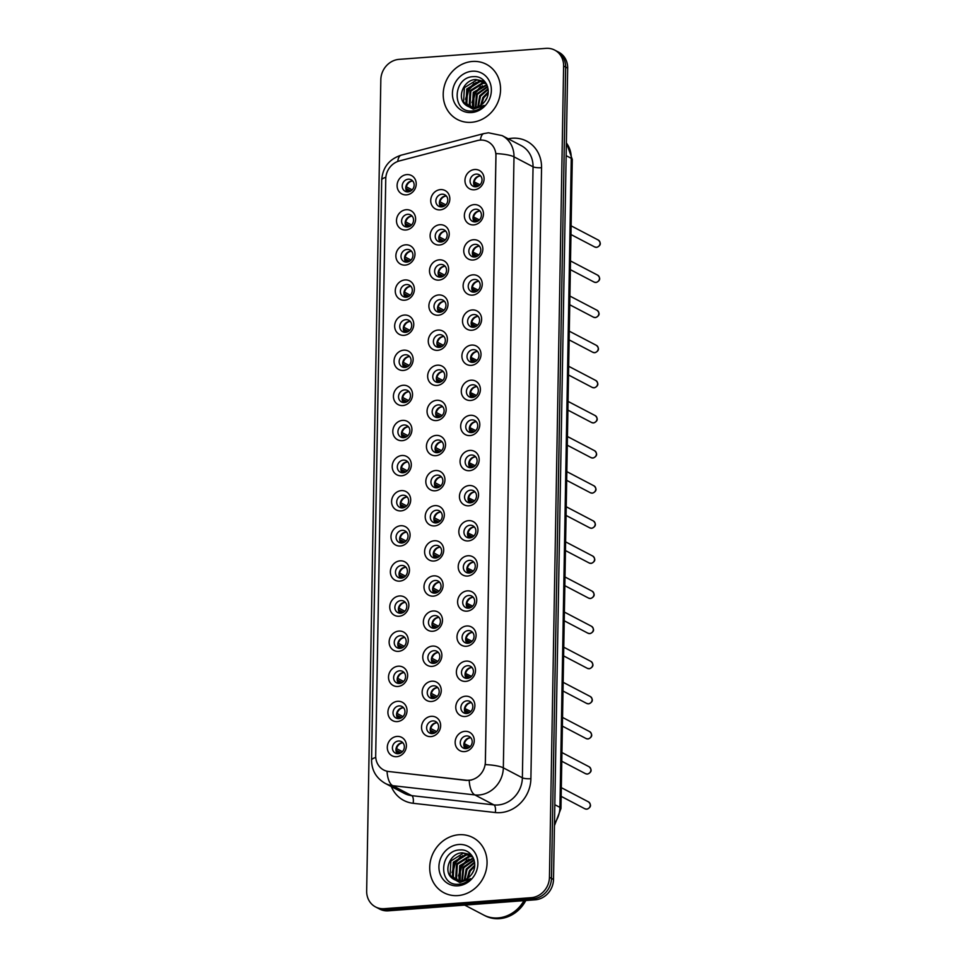 <?xml version="1.0" encoding="UTF-8"?>
<svg xmlns="http://www.w3.org/2000/svg" width="967" height="967" viewBox="0 0 967 967"><rect width="100%" height="100%" fill="white"/><g stroke="black" fill="none" stroke-linecap="round" stroke-linejoin="round"><path stroke-width="1.45" d="M405.874 229.989A10.383 9.319 117.6 0 1 396.494 220.561A10.383 9.319 117.6 0 1 406.225 209.706A10.383 9.319 117.6 0 1 415.605 219.134A10.383 9.319 117.6 0 1 405.874 229.989M407.687 214.311A6.491 5.826 -62.4 0 0 401.813 219.485A6.491 5.826 -62.4 0 0 404.557 226.399A6.491 5.826 -62.4 0 0 407.458 226.979A6.491 5.826 -62.4 0 0 413.32 221.806A6.491 5.826 -62.4 0 0 410.576 214.892A6.491 5.826 -62.4 0 0 407.687 214.311M405.258 265.103A10.383 9.319 117.6 0 1 395.878 255.675A10.383 9.319 117.6 0 1 405.608 244.82A10.383 9.319 117.6 0 1 414.988 254.248A10.383 9.319 117.6 0 1 405.258 265.103M407.071 249.426A6.491 5.826 -62.4 0 0 401.208 254.599A6.491 5.826 -62.4 0 0 403.952 261.513A6.491 5.826 -62.4 0 0 406.853 262.093A6.491 5.826 -62.4 0 0 412.716 256.92A6.491 5.826 -62.4 0 0 409.972 250.006A6.491 5.826 -62.4 0 0 407.071 249.426M404.641 300.217A10.383 9.319 117.6 0 1 395.261 290.789A10.383 9.319 117.6 0 1 405.004 279.934A10.383 9.319 117.6 0 1 414.384 289.363A10.383 9.319 117.6 0 1 404.641 300.217M406.454 284.54A6.491 5.826 -62.4 0 0 400.592 289.713A6.491 5.826 -62.4 0 0 403.336 296.627A6.491 5.826 -62.4 0 0 406.237 297.207A6.491 5.826 -62.4 0 0 412.099 292.034A6.491 5.826 -62.4 0 0 409.355 285.12A6.491 5.826 -62.4 0 0 406.454 284.54M404.037 335.331A10.383 9.319 117.6 0 1 394.657 325.903A10.383 9.319 117.6 0 1 404.387 315.049A10.383 9.319 117.6 0 1 413.767 324.477A10.383 9.319 117.6 0 1 404.037 335.331M405.838 319.654A6.491 5.826 -62.4 0 0 399.975 324.827A6.491 5.826 -62.4 0 0 402.719 331.741A6.491 5.826 -62.4 0 0 405.62 332.322A6.491 5.826 -62.4 0 0 411.483 327.148A6.491 5.826 -62.4 0 0 408.739 320.234A6.491 5.826 -62.4 0 0 405.838 319.654M403.42 370.446A10.383 9.319 117.6 0 1 394.04 361.017A10.383 9.319 117.6 0 1 403.771 350.163A10.383 9.319 117.6 0 1 413.151 359.591A10.383 9.319 117.6 0 1 403.42 370.446M405.233 354.768A6.491 5.826 -62.4 0 0 399.371 359.942A6.491 5.826 -62.4 0 0 402.103 366.856A6.491 5.826 -62.4 0 0 405.004 367.436A6.491 5.826 -62.4 0 0 410.866 362.262A6.491 5.826 -62.4 0 0 408.134 355.348A6.491 5.826 -62.4 0 0 405.233 354.768M402.804 405.56A10.383 9.319 117.6 0 1 393.424 396.132A10.383 9.319 117.6 0 1 403.154 385.277A10.383 9.319 117.6 0 1 412.546 394.705A10.383 9.319 117.6 0 1 402.804 405.56M404.617 389.882A6.491 5.826 -62.4 0 0 398.755 395.056A6.491 5.826 -62.4 0 0 401.498 401.97A6.491 5.826 -62.4 0 0 404.399 402.55A6.491 5.826 -62.4 0 0 410.262 397.377A6.491 5.826 -62.4 0 0 407.518 390.463A6.491 5.826 -62.4 0 0 404.617 389.882M402.187 440.674A10.383 9.319 117.6 0 1 392.807 431.246A10.383 9.319 117.6 0 1 402.55 420.391A10.383 9.319 117.6 0 1 411.93 429.819A10.383 9.319 117.6 0 1 402.187 440.674M404.001 424.997A6.491 5.826 -62.4 0 0 398.138 430.17A6.491 5.826 -62.4 0 0 400.882 437.084A6.491 5.826 -62.4 0 0 403.783 437.664A6.491 5.826 -62.4 0 0 409.645 432.491A6.491 5.826 -62.4 0 0 406.902 425.577A6.491 5.826 -62.4 0 0 404.001 424.997M401.583 475.788A10.383 9.319 117.6 0 1 392.203 466.36A10.383 9.319 117.6 0 1 401.934 455.505A10.383 9.319 117.6 0 1 411.313 464.934A10.383 9.319 117.6 0 1 401.583 475.788M403.396 460.111A6.491 5.826 -62.4 0 0 397.534 465.284A6.491 5.826 -62.4 0 0 400.265 472.198A6.491 5.826 -62.4 0 0 403.166 472.778A6.491 5.826 -62.4 0 0 409.029 467.605A6.491 5.826 -62.4 0 0 406.297 460.691A6.491 5.826 -62.4 0 0 403.396 460.111M400.967 510.902A10.383 9.319 117.6 0 1 391.587 501.474A10.383 9.319 117.6 0 1 401.317 490.62A10.383 9.319 117.6 0 1 410.697 500.048A10.383 9.319 117.6 0 1 400.967 510.902M402.78 495.225A6.491 5.826 -62.4 0 0 396.917 500.398A6.491 5.826 -62.4 0 0 399.661 507.312A6.491 5.826 -62.4 0 0 402.562 507.893A6.491 5.826 -62.4 0 0 408.425 502.719A6.491 5.826 -62.4 0 0 405.681 495.805A6.491 5.826 -62.4 0 0 402.78 495.225M400.35 546.017A10.383 9.319 117.6 0 1 390.97 536.588A10.383 9.319 117.6 0 1 400.713 525.734A10.383 9.319 117.6 0 1 410.093 535.162A10.383 9.319 117.6 0 1 400.35 546.017M402.163 530.339A6.491 5.826 -62.4 0 0 396.301 535.513A6.491 5.826 -62.4 0 0 399.045 542.427A6.491 5.826 -62.4 0 0 401.946 543.007A6.491 5.826 -62.4 0 0 407.808 537.833A6.491 5.826 -62.4 0 0 405.064 530.919A6.491 5.826 -62.4 0 0 402.163 530.339M399.746 581.131A10.383 9.319 117.6 0 1 390.366 571.702A10.383 9.319 117.6 0 1 400.096 560.848A10.383 9.319 117.6 0 1 409.476 570.276A10.383 9.319 117.6 0 1 399.746 581.131M401.547 565.453A6.491 5.826 -62.4 0 0 395.684 570.627A6.491 5.826 -62.4 0 0 398.428 577.541A6.491 5.826 -62.4 0 0 401.329 578.121A6.491 5.826 -62.4 0 0 407.192 572.947A6.491 5.826 -62.4 0 0 404.448 566.033A6.491 5.826 -62.4 0 0 401.547 565.453M399.129 616.245A10.383 9.319 117.6 0 1 389.749 606.817A10.383 9.319 117.6 0 1 399.48 595.962A10.383 9.319 117.6 0 1 408.86 605.39A10.383 9.319 117.6 0 1 399.129 616.245M400.942 600.567A6.491 5.826 -62.4 0 0 395.08 605.741A6.491 5.826 -62.4 0 0 397.824 612.655A6.491 5.826 -62.4 0 0 400.713 613.235A6.491 5.826 -62.4 0 0 406.587 608.062A6.491 5.826 -62.4 0 0 403.843 601.148A6.491 5.826 -62.4 0 0 400.942 600.567M398.513 651.359A10.383 9.319 117.6 0 1 389.133 641.931A10.383 9.319 117.6 0 1 398.875 631.076A10.383 9.319 117.6 0 1 408.255 640.505A10.383 9.319 117.6 0 1 398.513 651.359M400.326 635.682A6.491 5.826 -62.4 0 0 394.463 640.855A6.491 5.826 -62.4 0 0 397.207 647.769A6.491 5.826 -62.4 0 0 400.108 648.349A6.491 5.826 -62.4 0 0 405.971 643.176A6.491 5.826 -62.4 0 0 403.227 636.262A6.491 5.826 -62.4 0 0 400.326 635.682M397.908 686.473A10.383 9.319 117.6 0 1 388.516 677.045A10.383 9.319 117.6 0 1 398.259 666.19A10.383 9.319 117.6 0 1 407.639 675.619A10.383 9.319 117.6 0 1 397.908 686.473M399.709 670.784A6.491 5.826 -62.4 0 0 393.847 675.969A6.491 5.826 -62.4 0 0 396.591 682.883A6.491 5.826 -62.4 0 0 399.492 683.464A6.491 5.826 -62.4 0 0 405.354 678.29A6.491 5.826 -62.4 0 0 402.61 671.376A6.491 5.826 -62.4 0 0 399.709 670.784M397.292 721.587A10.383 9.319 117.6 0 1 387.912 712.159A10.383 9.319 117.6 0 1 397.642 701.305A10.383 9.319 117.6 0 1 407.022 710.733A10.383 9.319 117.6 0 1 397.292 721.587M399.105 705.898A6.491 5.826 -62.4 0 0 393.243 711.083A6.491 5.826 -62.4 0 0 395.974 717.997A6.491 5.826 -62.4 0 0 398.875 718.578A6.491 5.826 -62.4 0 0 404.738 713.404A6.491 5.826 -62.4 0 0 402.006 706.49A6.491 5.826 -62.4 0 0 399.105 705.898M396.675 756.702A10.383 9.319 117.6 0 1 387.296 747.273A10.383 9.319 117.6 0 1 397.026 736.419A10.383 9.319 117.6 0 1 406.406 745.847A10.383 9.319 117.6 0 1 396.675 756.702M398.489 741.012A6.491 5.826 -62.4 0 0 392.626 746.198A6.491 5.826 -62.4 0 0 395.37 753.112A6.491 5.826 -62.4 0 0 398.271 753.692A6.491 5.826 -62.4 0 0 404.133 748.518A6.491 5.826 -62.4 0 0 401.39 741.604A6.491 5.826 -62.4 0 0 398.489 741.012M406.478 194.875A10.383 9.319 117.6 0 1 397.099 185.446A10.383 9.319 117.6 0 1 406.841 174.592A10.383 9.319 117.6 0 1 416.221 184.02A10.383 9.319 117.6 0 1 406.478 194.875M408.292 179.197A6.491 5.826 -62.4 0 0 402.429 184.371A6.491 5.826 -62.4 0 0 405.173 191.285A6.491 5.826 -62.4 0 0 408.074 191.865A6.491 5.826 -62.4 0 0 413.936 186.691A6.491 5.826 -62.4 0 0 411.193 179.777A6.491 5.826 -62.4 0 0 408.292 179.197M439.489 245.002A10.383 9.319 117.6 0 1 430.11 235.573A10.383 9.319 117.6 0 1 439.852 224.719A10.383 9.319 117.6 0 1 449.232 234.147A10.383 9.319 117.6 0 1 439.489 245.002M441.303 229.324A6.491 5.826 -62.4 0 0 435.44 234.498A6.491 5.826 -62.4 0 0 438.184 241.412A6.491 5.826 -62.4 0 0 441.085 241.992A6.491 5.826 -62.4 0 0 446.947 236.818A6.491 5.826 -62.4 0 0 444.204 229.904A6.491 5.826 -62.4 0 0 441.303 229.324M438.885 280.116A10.383 9.319 117.6 0 1 429.505 270.687A10.383 9.319 117.6 0 1 439.236 259.833A10.383 9.319 117.6 0 1 448.615 269.261A10.383 9.319 117.6 0 1 438.885 280.116M440.686 264.438A6.491 5.826 -62.4 0 0 434.824 269.612A6.491 5.826 -62.4 0 0 437.567 276.526A6.491 5.826 -62.4 0 0 440.468 277.106A6.491 5.826 -62.4 0 0 446.331 271.932A6.491 5.826 -62.4 0 0 443.587 265.018A6.491 5.826 -62.4 0 0 440.686 264.438M438.269 315.23A10.383 9.319 117.6 0 1 428.889 305.802A10.383 9.319 117.6 0 1 438.619 294.947A10.383 9.319 117.6 0 1 447.999 304.375A10.383 9.319 117.6 0 1 438.269 315.23M440.082 299.552A6.491 5.826 -62.4 0 0 434.219 304.726A6.491 5.826 -62.4 0 0 436.963 311.64A6.491 5.826 -62.4 0 0 439.852 312.22A6.491 5.826 -62.4 0 0 445.727 307.047A6.491 5.826 -62.4 0 0 442.983 300.133A6.491 5.826 -62.4 0 0 440.082 299.552M437.652 350.344A10.383 9.319 117.6 0 1 428.272 340.916A10.383 9.319 117.6 0 1 438.003 330.061A10.383 9.319 117.6 0 1 447.395 339.49A10.383 9.319 117.6 0 1 437.652 350.344M439.465 334.667A6.491 5.826 -62.4 0 0 433.603 339.84A6.491 5.826 -62.4 0 0 436.347 346.754A6.491 5.826 -62.4 0 0 439.248 347.334A6.491 5.826 -62.4 0 0 445.11 342.161A6.491 5.826 -62.4 0 0 442.366 335.247A6.491 5.826 -62.4 0 0 439.465 334.667M437.036 385.458A10.383 9.319 117.6 0 1 427.656 376.03A10.383 9.319 117.6 0 1 437.398 365.175A10.383 9.319 117.6 0 1 446.778 374.604A10.383 9.319 117.6 0 1 437.036 385.458M438.849 369.781A6.491 5.826 -62.4 0 0 432.986 374.954A6.491 5.826 -62.4 0 0 435.73 381.868A6.491 5.826 -62.4 0 0 438.631 382.448A6.491 5.826 -62.4 0 0 444.494 377.275A6.491 5.826 -62.4 0 0 441.75 370.361A6.491 5.826 -62.4 0 0 438.849 369.781M436.431 420.572A10.383 9.319 117.6 0 1 427.051 411.144A10.383 9.319 117.6 0 1 436.782 400.29A10.383 9.319 117.6 0 1 446.162 409.718A10.383 9.319 117.6 0 1 436.431 420.572M438.244 404.895A6.491 5.826 -62.4 0 0 432.382 410.068A6.491 5.826 -62.4 0 0 435.114 416.982A6.491 5.826 -62.4 0 0 438.015 417.563A6.491 5.826 -62.4 0 0 443.877 412.389A6.491 5.826 -62.4 0 0 441.145 405.475A6.491 5.826 -62.4 0 0 438.244 404.895M435.815 455.687A10.383 9.319 117.6 0 1 426.435 446.258A10.383 9.319 117.6 0 1 436.165 435.404A10.383 9.319 117.6 0 1 445.545 444.832A10.383 9.319 117.6 0 1 435.815 455.687M437.628 440.009A6.491 5.826 -62.4 0 0 431.765 445.183A6.491 5.826 -62.4 0 0 434.509 452.097A6.491 5.826 -62.4 0 0 437.41 452.677A6.491 5.826 -62.4 0 0 443.273 447.503A6.491 5.826 -62.4 0 0 440.529 440.589A6.491 5.826 -62.4 0 0 437.628 440.009M435.198 490.801A10.383 9.319 117.6 0 1 425.818 481.373A10.383 9.319 117.6 0 1 435.561 470.518A10.383 9.319 117.6 0 1 444.941 479.946A10.383 9.319 117.6 0 1 435.198 490.801M437.011 475.123A6.491 5.826 -62.4 0 0 431.149 480.297A6.491 5.826 -62.4 0 0 433.893 487.211A6.491 5.826 -62.4 0 0 436.794 487.791A6.491 5.826 -62.4 0 0 442.656 482.618A6.491 5.826 -62.4 0 0 439.912 475.704A6.491 5.826 -62.4 0 0 437.011 475.123M434.594 525.915A10.383 9.319 117.6 0 1 425.214 516.487A10.383 9.319 117.6 0 1 434.945 505.632A10.383 9.319 117.6 0 1 444.324 515.06A10.383 9.319 117.6 0 1 434.594 525.915M436.395 510.238A6.491 5.826 -62.4 0 0 430.533 515.411A6.491 5.826 -62.4 0 0 433.276 522.325A6.491 5.826 -62.4 0 0 436.177 522.905A6.491 5.826 -62.4 0 0 442.04 517.732A6.491 5.826 -62.4 0 0 439.296 510.818A6.491 5.826 -62.4 0 0 436.395 510.238M433.978 561.029A10.383 9.319 117.6 0 1 424.598 551.601A10.383 9.319 117.6 0 1 434.328 540.746A10.383 9.319 117.6 0 1 443.708 550.175A10.383 9.319 117.6 0 1 433.978 561.029M435.791 545.352A6.491 5.826 -62.4 0 0 429.928 550.525A6.491 5.826 -62.4 0 0 432.672 557.439A6.491 5.826 -62.4 0 0 435.561 558.019A6.491 5.826 -62.4 0 0 441.435 552.846A6.491 5.826 -62.4 0 0 438.692 545.932A6.491 5.826 -62.4 0 0 435.791 545.352M433.361 596.143A10.383 9.319 117.6 0 1 423.981 586.715A10.383 9.319 117.6 0 1 433.724 575.861A10.383 9.319 117.6 0 1 443.104 585.289A10.383 9.319 117.6 0 1 433.361 596.143M435.174 580.466A6.491 5.826 -62.4 0 0 429.312 585.639A6.491 5.826 -62.4 0 0 432.056 592.553A6.491 5.826 -62.4 0 0 434.957 593.134A6.491 5.826 -62.4 0 0 440.819 587.96A6.491 5.826 -62.4 0 0 438.075 581.046A6.491 5.826 -62.4 0 0 435.174 580.466M432.757 631.258A10.383 9.319 117.6 0 1 423.365 621.829A10.383 9.319 117.6 0 1 433.107 610.975A10.383 9.319 117.6 0 1 442.487 620.403A10.383 9.319 117.6 0 1 432.757 631.258M434.558 615.58A6.491 5.826 -62.4 0 0 428.695 620.754A6.491 5.826 -62.4 0 0 431.439 627.668A6.491 5.826 -62.4 0 0 434.34 628.248A6.491 5.826 -62.4 0 0 440.203 623.074A6.491 5.826 -62.4 0 0 437.459 616.16A6.491 5.826 -62.4 0 0 434.558 615.58M432.14 666.372A10.383 9.319 117.6 0 1 422.76 656.944A10.383 9.319 117.6 0 1 432.491 646.089A10.383 9.319 117.6 0 1 441.871 655.517A10.383 9.319 117.6 0 1 432.14 666.372M433.953 650.694A6.491 5.826 -62.4 0 0 428.091 655.868A6.491 5.826 -62.4 0 0 430.823 662.782A6.491 5.826 -62.4 0 0 433.724 663.362A6.491 5.826 -62.4 0 0 439.586 658.189A6.491 5.826 -62.4 0 0 436.854 651.274A6.491 5.826 -62.4 0 0 433.953 650.694M431.524 701.486A10.383 9.319 117.6 0 1 422.144 692.058A10.383 9.319 117.6 0 1 431.874 681.203A10.383 9.319 117.6 0 1 441.254 690.631A10.383 9.319 117.6 0 1 431.524 701.486M433.337 685.808A6.491 5.826 -62.4 0 0 427.474 690.982A6.491 5.826 -62.4 0 0 430.218 697.896A6.491 5.826 -62.4 0 0 433.119 698.476A6.491 5.826 -62.4 0 0 438.982 693.303A6.491 5.826 -62.4 0 0 436.238 686.389A6.491 5.826 -62.4 0 0 433.337 685.808M430.907 736.6A10.383 9.319 117.6 0 1 421.527 727.172A10.383 9.319 117.6 0 1 431.27 716.317A10.383 9.319 117.6 0 1 440.65 725.746A10.383 9.319 117.6 0 1 430.907 736.6M432.72 720.923A6.491 5.826 -62.4 0 0 426.858 726.096A6.491 5.826 -62.4 0 0 429.602 733.01A6.491 5.826 -62.4 0 0 432.503 733.59A6.491 5.826 -62.4 0 0 438.365 728.417A6.491 5.826 -62.4 0 0 435.621 721.503A6.491 5.826 -62.4 0 0 432.72 720.923M440.106 209.887A10.383 9.319 117.6 0 1 430.726 200.459A10.383 9.319 117.6 0 1 440.456 189.605A10.383 9.319 117.6 0 1 449.836 199.033A10.383 9.319 117.6 0 1 440.106 209.887M441.919 194.21A6.491 5.826 -62.4 0 0 436.057 199.383A6.491 5.826 -62.4 0 0 438.8 206.297A6.491 5.826 -62.4 0 0 441.701 206.878A6.491 5.826 -62.4 0 0 447.564 201.704A6.491 5.826 -62.4 0 0 444.82 194.79A6.491 5.826 -62.4 0 0 441.919 194.21M473.733 224.9A10.383 9.319 117.6 0 1 464.353 215.472A10.383 9.319 117.6 0 1 474.084 204.617A10.383 9.319 117.6 0 1 483.464 214.045A10.383 9.319 117.6 0 1 473.733 224.9M475.534 209.223A6.491 5.826 -62.4 0 0 469.672 214.396A6.491 5.826 -62.4 0 0 472.416 221.31A6.491 5.826 -62.4 0 0 475.317 221.902A6.491 5.826 -62.4 0 0 481.179 216.729A6.491 5.826 -62.4 0 0 478.435 209.803A6.491 5.826 -62.4 0 0 475.534 209.223M473.117 260.014A10.383 9.319 117.6 0 1 463.737 250.586A10.383 9.319 117.6 0 1 473.467 239.731A10.383 9.319 117.6 0 1 482.847 249.16A10.383 9.319 117.6 0 1 473.117 260.014M474.93 244.337A6.491 5.826 -62.4 0 0 469.068 249.51A6.491 5.826 -62.4 0 0 471.811 256.424A6.491 5.826 -62.4 0 0 474.7 257.017A6.491 5.826 -62.4 0 0 480.575 251.831A6.491 5.826 -62.4 0 0 477.831 244.917A6.491 5.826 -62.4 0 0 474.93 244.337M472.5 295.128A10.383 9.319 117.6 0 1 463.12 285.7A10.383 9.319 117.6 0 1 472.851 274.846A10.383 9.319 117.6 0 1 482.243 284.274A10.383 9.319 117.6 0 1 472.5 295.128M474.313 279.451A6.491 5.826 -62.4 0 0 468.451 284.624A6.491 5.826 -62.4 0 0 471.195 291.538A6.491 5.826 -62.4 0 0 474.096 292.131A6.491 5.826 -62.4 0 0 479.958 286.945A6.491 5.826 -62.4 0 0 477.214 280.031A6.491 5.826 -62.4 0 0 474.313 279.451M471.884 330.243A10.383 9.319 117.6 0 1 462.504 320.814A10.383 9.319 117.6 0 1 472.247 309.96A10.383 9.319 117.6 0 1 481.626 319.388A10.383 9.319 117.6 0 1 471.884 330.243M473.697 314.565A6.491 5.826 -62.4 0 0 467.835 319.739A6.491 5.826 -62.4 0 0 470.578 326.653A6.491 5.826 -62.4 0 0 473.479 327.245A6.491 5.826 -62.4 0 0 479.342 322.059A6.491 5.826 -62.4 0 0 476.598 315.145A6.491 5.826 -62.4 0 0 473.697 314.565M471.28 365.357A10.383 9.319 117.6 0 1 461.9 355.929A10.383 9.319 117.6 0 1 471.63 345.074A10.383 9.319 117.6 0 1 481.01 354.502A10.383 9.319 117.6 0 1 471.28 365.357M473.093 349.679A6.491 5.826 -62.4 0 0 467.23 354.853A6.491 5.826 -62.4 0 0 469.962 361.767A6.491 5.826 -62.4 0 0 472.863 362.359A6.491 5.826 -62.4 0 0 478.725 357.174A6.491 5.826 -62.4 0 0 475.994 350.259A6.491 5.826 -62.4 0 0 473.093 349.679M470.663 400.471A10.383 9.319 117.6 0 1 461.283 391.043A10.383 9.319 117.6 0 1 471.014 380.188A10.383 9.319 117.6 0 1 480.394 389.616A10.383 9.319 117.6 0 1 470.663 400.471M472.476 384.793A6.491 5.826 -62.4 0 0 466.614 389.967A6.491 5.826 -62.4 0 0 469.358 396.881A6.491 5.826 -62.4 0 0 472.259 397.473A6.491 5.826 -62.4 0 0 478.121 392.288A6.491 5.826 -62.4 0 0 475.377 385.374A6.491 5.826 -62.4 0 0 472.476 384.793M470.047 435.585A10.383 9.319 117.6 0 1 460.667 426.157A10.383 9.319 117.6 0 1 470.409 415.302A10.383 9.319 117.6 0 1 479.789 424.731A10.383 9.319 117.6 0 1 470.047 435.585M471.86 419.908A6.491 5.826 -62.4 0 0 465.997 425.081A6.491 5.826 -62.4 0 0 468.741 431.995A6.491 5.826 -62.4 0 0 471.642 432.587A6.491 5.826 -62.4 0 0 477.505 427.402A6.491 5.826 -62.4 0 0 474.761 420.488A6.491 5.826 -62.4 0 0 471.86 419.908M469.442 470.699A10.383 9.319 117.6 0 1 460.062 461.271A10.383 9.319 117.6 0 1 469.793 450.417A10.383 9.319 117.6 0 1 479.173 459.845A10.383 9.319 117.6 0 1 469.442 470.699M471.255 455.022A6.491 5.826 -62.4 0 0 465.381 460.195A6.491 5.826 -62.4 0 0 468.125 467.109A6.491 5.826 -62.4 0 0 471.026 467.702A6.491 5.826 -62.4 0 0 476.888 462.516A6.491 5.826 -62.4 0 0 474.144 455.602A6.491 5.826 -62.4 0 0 471.255 455.022M468.826 505.814A10.383 9.319 117.6 0 1 459.446 496.385A10.383 9.319 117.6 0 1 469.176 485.531A10.383 9.319 117.6 0 1 478.556 494.959A10.383 9.319 117.6 0 1 468.826 505.814M470.639 490.136A6.491 5.826 -62.4 0 0 464.776 495.309A6.491 5.826 -62.4 0 0 467.52 502.224A6.491 5.826 -62.4 0 0 470.409 502.816A6.491 5.826 -62.4 0 0 476.284 497.63A6.491 5.826 -62.4 0 0 473.54 490.716A6.491 5.826 -62.4 0 0 470.639 490.136M468.209 540.928A10.383 9.319 117.6 0 1 458.829 531.499A10.383 9.319 117.6 0 1 468.572 520.645A10.383 9.319 117.6 0 1 477.952 530.073A10.383 9.319 117.6 0 1 468.209 540.928M470.022 525.25A6.491 5.826 -62.4 0 0 464.16 530.424A6.491 5.826 -62.4 0 0 466.904 537.338A6.491 5.826 -62.4 0 0 469.805 537.93A6.491 5.826 -62.4 0 0 475.667 532.744A6.491 5.826 -62.4 0 0 472.923 525.83A6.491 5.826 -62.4 0 0 470.022 525.25M467.605 576.042A10.383 9.319 117.6 0 1 458.213 566.614A10.383 9.319 117.6 0 1 467.955 555.759A10.383 9.319 117.6 0 1 477.335 565.187A10.383 9.319 117.6 0 1 467.605 576.042M469.406 560.364A6.491 5.826 -62.4 0 0 463.544 565.538A6.491 5.826 -62.4 0 0 466.287 572.452A6.491 5.826 -62.4 0 0 469.188 573.044A6.491 5.826 -62.4 0 0 475.051 567.859A6.491 5.826 -62.4 0 0 472.307 560.945A6.491 5.826 -62.4 0 0 469.406 560.364M466.988 611.156A10.383 9.319 117.6 0 1 457.609 601.728A10.383 9.319 117.6 0 1 467.339 590.873A10.383 9.319 117.6 0 1 476.719 600.302A10.383 9.319 117.6 0 1 466.988 611.156M468.802 595.479A6.491 5.826 -62.4 0 0 462.939 600.652A6.491 5.826 -62.4 0 0 465.671 607.566A6.491 5.826 -62.4 0 0 468.572 608.158A6.491 5.826 -62.4 0 0 474.434 602.973A6.491 5.826 -62.4 0 0 471.703 596.059A6.491 5.826 -62.4 0 0 468.802 595.479M466.372 646.27A10.383 9.319 117.6 0 1 456.992 636.842A10.383 9.319 117.6 0 1 466.723 625.987A10.383 9.319 117.6 0 1 476.102 635.416A10.383 9.319 117.6 0 1 466.372 646.27M468.185 630.593A6.491 5.826 -62.4 0 0 462.323 635.766A6.491 5.826 -62.4 0 0 465.067 642.68A6.491 5.826 -62.4 0 0 467.968 643.273A6.491 5.826 -62.4 0 0 473.83 638.087A6.491 5.826 -62.4 0 0 471.086 631.173A6.491 5.826 -62.4 0 0 468.185 630.593M465.756 681.384A10.383 9.319 117.6 0 1 456.376 671.956A10.383 9.319 117.6 0 1 466.118 661.102A10.383 9.319 117.6 0 1 475.498 670.53A10.383 9.319 117.6 0 1 465.756 681.384M467.569 665.707A6.491 5.826 -62.4 0 0 461.706 670.88A6.491 5.826 -62.4 0 0 464.45 677.794A6.491 5.826 -62.4 0 0 467.351 678.387A6.491 5.826 -62.4 0 0 473.214 673.201A6.491 5.826 -62.4 0 0 470.47 666.287A6.491 5.826 -62.4 0 0 467.569 665.707M465.151 716.499A10.383 9.319 117.6 0 1 455.771 707.07A10.383 9.319 117.6 0 1 465.502 696.216A10.383 9.319 117.6 0 1 474.882 705.644A10.383 9.319 117.6 0 1 465.151 716.499M466.964 700.821A6.491 5.826 -62.4 0 0 461.09 705.995A6.491 5.826 -62.4 0 0 463.834 712.909A6.491 5.826 -62.4 0 0 466.735 713.501A6.491 5.826 -62.4 0 0 472.597 708.315A6.491 5.826 -62.4 0 0 469.853 701.401A6.491 5.826 -62.4 0 0 466.964 700.821M464.535 751.613A10.383 9.319 117.6 0 1 455.155 742.185A10.383 9.319 117.6 0 1 464.885 731.33A10.383 9.319 117.6 0 1 474.265 740.758A10.383 9.319 117.6 0 1 464.535 751.613M466.348 735.935A6.491 5.826 -62.4 0 0 460.485 741.109A6.491 5.826 -62.4 0 0 463.229 748.023A6.491 5.826 -62.4 0 0 466.13 748.615A6.491 5.826 -62.4 0 0 471.993 743.43A6.491 5.826 -62.4 0 0 469.249 736.516A6.491 5.826 -62.4 0 0 466.348 735.935M474.338 189.786A10.383 9.319 117.6 0 1 464.958 180.358A10.383 9.319 117.6 0 1 474.7 169.503A10.383 9.319 117.6 0 1 484.08 178.931A10.383 9.319 117.6 0 1 474.338 189.786M476.151 174.108A6.491 5.826 -62.4 0 0 470.288 179.282A6.491 5.826 -62.4 0 0 473.032 186.196A6.491 5.826 -62.4 0 0 475.933 186.788A6.491 5.826 -62.4 0 0 481.796 181.615A6.491 5.826 -62.4 0 0 479.052 174.689A6.491 5.826 -62.4 0 0 476.151 174.108M406.527 226.979A6.491 5.826 117.6 0 1 405.741 220.271A6.491 5.826 117.6 0 1 411.241 216.161A6.491 5.826 117.6 0 1 412.172 216.173M405.91 262.093A6.491 5.826 117.6 0 1 405.137 255.385A6.491 5.826 117.6 0 1 410.624 251.275A6.491 5.826 117.6 0 1 411.567 251.287M405.294 297.207A6.491 5.826 117.6 0 1 404.52 290.499A6.491 5.826 117.6 0 1 410.008 286.389A6.491 5.826 117.6 0 1 410.951 286.401M404.677 332.322A6.491 5.826 117.6 0 1 403.904 325.613A6.491 5.826 117.6 0 1 409.404 321.503A6.491 5.826 117.6 0 1 410.334 321.515M404.073 367.436A6.491 5.826 117.6 0 1 403.287 360.727A6.491 5.826 117.6 0 1 408.787 356.618A6.491 5.826 117.6 0 1 409.718 356.63M403.457 402.55A6.491 5.826 117.6 0 1 402.683 395.841A6.491 5.826 117.6 0 1 408.171 391.732A6.491 5.826 117.6 0 1 409.114 391.744M402.84 437.664A6.491 5.826 117.6 0 1 402.067 430.956A6.491 5.826 117.6 0 1 407.554 426.846A6.491 5.826 117.6 0 1 408.497 426.858M402.236 472.778A6.491 5.826 117.6 0 1 401.45 466.07A6.491 5.826 117.6 0 1 406.95 461.96A6.491 5.826 117.6 0 1 407.881 461.972M401.619 507.893A6.491 5.826 117.6 0 1 400.846 501.184A6.491 5.826 117.6 0 1 406.333 497.074A6.491 5.826 117.6 0 1 407.276 497.086M401.003 543.007A6.491 5.826 117.6 0 1 400.229 536.298A6.491 5.826 117.6 0 1 405.717 532.188A6.491 5.826 117.6 0 1 406.66 532.201M400.398 578.121A6.491 5.826 117.6 0 1 399.613 571.412A6.491 5.826 117.6 0 1 405.113 567.303A6.491 5.826 117.6 0 1 406.043 567.315M399.782 613.235A6.491 5.826 117.6 0 1 398.996 606.527A6.491 5.826 117.6 0 1 404.496 602.417A6.491 5.826 117.6 0 1 405.439 602.429M399.166 648.349A6.491 5.826 117.6 0 1 398.392 641.641A6.491 5.826 117.6 0 1 403.88 637.531A6.491 5.826 117.6 0 1 404.822 637.543M398.549 683.464A6.491 5.826 117.6 0 1 397.775 676.755A6.491 5.826 117.6 0 1 403.263 672.645A6.491 5.826 117.6 0 1 404.206 672.657M397.945 718.578A6.491 5.826 117.6 0 1 397.159 711.869A6.491 5.826 117.6 0 1 402.659 707.759A6.491 5.826 117.6 0 1 403.59 707.771M397.328 753.692A6.491 5.826 117.6 0 1 396.555 746.983A6.491 5.826 117.6 0 1 402.042 742.874A6.491 5.826 117.6 0 1 402.985 742.886M407.131 191.865A6.491 5.826 117.6 0 1 406.358 185.156A6.491 5.826 117.6 0 1 411.845 181.047A6.491 5.826 117.6 0 1 412.788 181.059M440.142 241.992A6.491 5.826 117.6 0 1 439.369 235.283A6.491 5.826 117.6 0 1 444.856 231.186A6.491 5.826 117.6 0 1 445.799 231.186M439.538 277.106A6.491 5.826 117.6 0 1 438.752 270.397A6.491 5.826 117.6 0 1 444.252 266.3A6.491 5.826 117.6 0 1 445.183 266.3M438.921 312.22A6.491 5.826 117.6 0 1 438.136 305.512A6.491 5.826 117.6 0 1 443.635 301.414A6.491 5.826 117.6 0 1 444.566 301.414M438.305 347.334A6.491 5.826 117.6 0 1 437.531 340.626A6.491 5.826 117.6 0 1 443.019 336.528A6.491 5.826 117.6 0 1 443.962 336.528M437.688 382.448A6.491 5.826 117.6 0 1 436.915 375.74A6.491 5.826 117.6 0 1 442.402 371.642A6.491 5.826 117.6 0 1 443.345 371.642M437.084 417.563A6.491 5.826 117.6 0 1 436.298 410.854A6.491 5.826 117.6 0 1 441.798 406.756A6.491 5.826 117.6 0 1 442.729 406.756M436.468 452.677A6.491 5.826 117.6 0 1 435.694 445.968A6.491 5.826 117.6 0 1 441.182 441.871A6.491 5.826 117.6 0 1 442.124 441.871M435.851 487.791A6.491 5.826 117.6 0 1 435.077 481.082A6.491 5.826 117.6 0 1 440.565 476.985A6.491 5.826 117.6 0 1 441.508 476.985M435.247 522.905A6.491 5.826 117.6 0 1 434.461 516.197A6.491 5.826 117.6 0 1 439.961 512.099A6.491 5.826 117.6 0 1 440.892 512.099M434.63 558.019A6.491 5.826 117.6 0 1 433.845 551.311A6.491 5.826 117.6 0 1 439.344 547.213A6.491 5.826 117.6 0 1 440.287 547.213M434.014 593.134A6.491 5.826 117.6 0 1 433.24 586.425A6.491 5.826 117.6 0 1 438.728 582.327A6.491 5.826 117.6 0 1 439.671 582.327M433.397 628.248A6.491 5.826 117.6 0 1 432.624 621.539A6.491 5.826 117.6 0 1 438.111 617.442A6.491 5.826 117.6 0 1 439.054 617.442M432.793 663.362A6.491 5.826 117.6 0 1 432.007 656.653A6.491 5.826 117.6 0 1 437.507 652.556A6.491 5.826 117.6 0 1 438.438 652.556M432.176 698.476A6.491 5.826 117.6 0 1 431.403 691.768A6.491 5.826 117.6 0 1 436.891 687.67A6.491 5.826 117.6 0 1 437.833 687.67M431.56 733.59A6.491 5.826 117.6 0 1 430.786 726.882A6.491 5.826 117.6 0 1 436.274 722.784A6.491 5.826 117.6 0 1 437.217 722.784M440.759 206.878A6.491 5.826 117.6 0 1 439.985 200.169A6.491 5.826 117.6 0 1 445.473 196.071A6.491 5.826 117.6 0 1 446.416 196.071M474.386 221.89A6.491 5.826 117.6 0 1 473.6 215.182A6.491 5.826 117.6 0 1 479.1 211.084A6.491 5.826 117.6 0 1 480.031 211.084M473.77 257.004A6.491 5.826 117.6 0 1 472.984 250.296A6.491 5.826 117.6 0 1 478.484 246.198A6.491 5.826 117.6 0 1 479.414 246.198M473.153 292.119A6.491 5.826 117.6 0 1 472.38 285.41A6.491 5.826 117.6 0 1 477.867 281.312A6.491 5.826 117.6 0 1 478.81 281.312M472.537 327.233A6.491 5.826 117.6 0 1 471.763 320.524A6.491 5.826 117.6 0 1 477.251 316.427A6.491 5.826 117.6 0 1 478.194 316.427M471.932 362.347A6.491 5.826 117.6 0 1 471.147 355.638A6.491 5.826 117.6 0 1 476.646 351.541A6.491 5.826 117.6 0 1 477.577 351.541M471.316 397.461A6.491 5.826 117.6 0 1 470.542 390.753A6.491 5.826 117.6 0 1 476.03 386.655A6.491 5.826 117.6 0 1 476.973 386.655M470.699 432.575A6.491 5.826 117.6 0 1 469.926 425.867A6.491 5.826 117.6 0 1 475.413 421.769A6.491 5.826 117.6 0 1 476.356 421.769M470.095 467.69A6.491 5.826 117.6 0 1 469.309 460.981A6.491 5.826 117.6 0 1 474.809 456.883A6.491 5.826 117.6 0 1 475.74 456.883M469.478 502.804A6.491 5.826 117.6 0 1 468.693 496.095A6.491 5.826 117.6 0 1 474.193 491.998A6.491 5.826 117.6 0 1 475.135 491.998M468.862 537.918A6.491 5.826 117.6 0 1 468.088 531.209A6.491 5.826 117.6 0 1 473.576 527.112A6.491 5.826 117.6 0 1 474.519 527.112M468.246 573.032A6.491 5.826 117.6 0 1 467.472 566.324A6.491 5.826 117.6 0 1 472.96 562.226A6.491 5.826 117.6 0 1 473.903 562.226M467.641 608.146A6.491 5.826 117.6 0 1 466.856 601.438A6.491 5.826 117.6 0 1 472.355 597.34A6.491 5.826 117.6 0 1 473.286 597.34M467.025 643.26A6.491 5.826 117.6 0 1 466.251 636.552A6.491 5.826 117.6 0 1 471.739 632.454A6.491 5.826 117.6 0 1 472.682 632.454M466.408 678.375A6.491 5.826 117.6 0 1 465.635 671.666A6.491 5.826 117.6 0 1 471.122 667.568A6.491 5.826 117.6 0 1 472.065 667.568M465.804 713.489A6.491 5.826 117.6 0 1 465.018 706.78A6.491 5.826 117.6 0 1 470.518 702.683A6.491 5.826 117.6 0 1 471.449 702.683M465.187 748.603A6.491 5.826 117.6 0 1 464.414 741.894A6.491 5.826 117.6 0 1 469.902 737.797A6.491 5.826 117.6 0 1 470.844 737.797M474.99 186.776A6.491 5.826 117.6 0 1 474.217 180.067A6.491 5.826 117.6 0 1 479.705 175.97A6.491 5.826 117.6 0 1 480.647 175.97M477.299 140.578A17.527 15.726 117.6 0 1 480.103 140.106A17.527 15.726 117.6 0 1 487.936 141.69A17.527 15.726 117.6 0 1 495.926 156.013L485.349 761.96A17.527 15.726 117.6 0 1 466.13 780.224L388.734 771.521A17.527 15.726 117.6 0 1 383.694 769.986A17.527 15.726 117.6 0 1 375.692 755.662L385.76 178.774A17.527 15.726 117.6 0 1 399.383 160.933L477.299 140.578M472.416 61.465A31.162 27.958 -62.4 0 0 444.276 86.293A31.162 27.958 -62.4 0 0 457.439 119.497A31.162 27.958 -62.4 0 0 471.364 122.313A31.162 27.958 -62.4 0 0 499.504 97.474A31.162 27.958 -62.4 0 0 486.341 64.281A31.162 27.958 -62.4 0 0 472.416 61.465A31.162 27.958 -62.4 0 0 444.276 86.293A31.162 27.958 -62.4 0 0 457.439 119.497A31.162 27.958 -62.4 0 0 471.364 122.313A31.162 27.958 -62.4 0 0 499.504 97.474A31.162 27.958 -62.4 0 0 486.341 64.281A31.162 27.958 -62.4 0 0 472.416 61.465M458.926 834.739A31.162 27.958 -62.4 0 0 430.774 859.566A31.162 27.958 -62.4 0 0 443.938 892.759A31.162 27.958 -62.4 0 0 457.862 895.587A31.162 27.958 -62.4 0 0 486.002 870.747A31.162 27.958 -62.4 0 0 472.839 837.555A31.162 27.958 -62.4 0 0 458.926 834.739A31.162 27.958 -62.4 0 0 430.774 859.566A31.162 27.958 -62.4 0 0 443.938 892.759A31.162 27.958 -62.4 0 0 457.862 895.587A31.162 27.958 -62.4 0 0 486.002 870.747A31.162 27.958 -62.4 0 0 472.839 837.555A31.162 27.958 -62.4 0 0 458.926 834.739M495.998 153.596L485.337 764.607A22.724 4.895 1 0 1 503.336 767.846A25.964 23.305 117.6 0 1 479.003 794.995A25.964 23.305 117.6 0 1 474.857 794.922L392.699 785.675A25.964 23.305 117.6 0 1 385.241 783.403L404.279 793.375A25.964 23.305 -62.4 0 0 411.737 795.648L493.895 804.895A25.964 23.305 -62.4 0 0 498.041 804.967A25.964 23.305 -62.4 0 0 522.373 777.819L533.047 166.808A25.964 23.305 -62.4 0 0 521.189 145.594L502.151 135.622A25.964 23.305 117.6 0 1 513.997 156.835A22.724 4.895 -179 0 0 495.998 153.596M375.559 906.937L379.62 909.065A19.473 17.479 -62.4 0 0 388.323 910.817L535.259 899.806L533.228 898.742A19.473 17.479 -62.4 0 0 551.48 878.387L565.647 67.086A19.473 17.479 -62.4 0 0 556.762 51.178A19.473 17.479 -62.4 0 1 565.647 67.086L551.48 878.387A19.473 17.479 -62.4 0 1 533.228 898.742L386.292 909.754L533.228 898.742L531.197 897.678A19.473 17.479 -62.4 0 0 549.449 877.323L563.616 66.022A19.473 17.479 -62.4 0 0 554.732 50.115A19.473 17.479 -62.4 0 0 546.029 48.35L399.081 59.362A19.473 17.479 -62.4 0 0 380.829 79.717L366.662 891.018A19.473 17.479 -62.4 0 0 375.559 906.937A19.473 17.479 -62.4 0 0 384.25 908.69L531.197 897.678M377.589 908.001A19.473 17.479 -62.4 0 0 386.292 909.754A19.473 17.479 -62.4 0 1 377.589 908.001M471.521 780.018L466.493 780.417L387.042 771.315A22.724 9.477 96.4 0 0 392.699 785.675L411.737 795.648A6.491 2.708 -83.6 0 1 413.127 803.287A32.455 29.119 117.6 0 1 391.333 786.594M535.259 899.806A19.473 17.479 -62.4 0 0 553.511 879.45L567.677 68.149A19.473 17.479 -62.4 0 0 558.793 52.242L554.732 50.115M473.637 183.234L478.677 185.869M473.733 181.675L480.043 184.77M480.067 175.946A7.144 6.406 -62.4 0 0 474.241 181.736M477.275 186.522L474.181 184.902A7.144 6.406 -62.4 0 0 474.64 186.305M445.823 196.047A7.144 6.406 -62.4 0 0 440.009 201.837L445.811 204.871M439.393 203.336L444.445 205.971M443.043 206.624L439.949 205.004A7.144 6.406 -62.4 0 0 440.408 206.406M409.416 191.599L406.333 189.991A7.144 6.406 -62.4 0 0 406.781 191.393M405.777 188.323L410.818 190.958M412.208 181.034A7.144 6.406 -62.4 0 0 406.382 186.812L412.184 189.858M473.02 218.349L478.061 220.984M473.117 216.789L479.427 219.884M479.451 211.06A7.144 6.406 -62.4 0 0 473.625 216.85M476.671 221.636L473.576 220.017A7.144 6.406 -62.4 0 0 474.023 221.419M472.404 253.463L477.456 256.098M472.5 251.904L478.81 254.998M478.834 246.174A7.144 6.406 -62.4 0 0 473.02 251.964M476.054 256.751L472.96 255.131A7.144 6.406 -62.4 0 0 473.419 256.533M471.799 288.577L476.84 291.212M471.884 287.018L478.206 290.112M478.23 281.288A7.144 6.406 -62.4 0 0 472.404 287.078M475.438 291.865L472.343 290.245A7.144 6.406 -62.4 0 0 472.803 291.647M471.183 323.691L476.223 326.326M471.28 322.132L477.589 325.226M477.613 316.402A7.144 6.406 -62.4 0 0 471.787 322.192M474.821 326.979L471.739 325.359A7.144 6.406 -62.4 0 0 472.186 326.761M445.219 231.161A7.144 6.406 -62.4 0 0 439.393 236.951L445.195 239.985M438.788 238.45L443.829 241.085M442.427 241.738L439.332 240.118A7.144 6.406 -62.4 0 0 439.792 241.52M444.602 266.276A7.144 6.406 -62.4 0 0 438.776 272.065L444.578 275.099M438.172 273.564L443.212 276.199M441.822 276.852L438.728 275.232A7.144 6.406 -62.4 0 0 439.175 276.635M443.986 301.39A7.144 6.406 -62.4 0 0 438.172 307.18L443.962 310.214M437.555 308.678L442.608 311.314M441.206 311.966L438.111 310.347A7.144 6.406 -62.4 0 0 438.571 311.749M485.325 100.701L486.776 98.126M480.696 105.294L482.92 97.425L488.25 91.938M481.542 104.702L483.73 97.848L488.178 92.953M477.807 106.745L479.692 95.745L488.057 88.783M478.472 106.479L480.502 96.168L488.154 89.484M475.353 107.397L476.477 94.053L487.501 86.426M475.933 107.289L477.275 94.476L487.67 86.97M473.153 107.579L472.464 106.406L473.25 92.361L486.764 84.588M473.685 107.567L474.048 92.784L486.957 85.011M471.147 107.397L469.237 104.726L470.022 90.68L482.376 82.92L485.724 83.15M471.63 107.482L470.047 105.149L470.832 91.103L483.186 83.343L486.063 83.488M469.285 106.926L466.009 103.034L466.795 88.988L479.148 81.228L484.298 81.965M469.732 107.071L466.819 103.457L467.605 89.411L479.958 81.651L484.672 82.243M465.562 104.847A14.674 13.163 -62.4 0 0 467.617 106.213A14.674 13.163 -62.4 0 0 474.181 107.542A14.674 13.163 -62.4 0 0 484.467 101.837C493.049 92.264 485.942 75.728 473.975 76.647C452.798 76.417 451.299 112.148 471.34 111.036L472.355 110.987C476.791 110.601 480.708 108.751 484.104 105.427L473.286 109.235L465.562 104.847C456.412 98.175 463.362 79.487 475.933 79.536L482.751 81.01L486.341 83.778M467.992 106.394L463.592 101.765L464.378 87.719L476.731 79.959L483.149 81.228M484.733 82.122L485.494 82.449M472.247 71.22A21.165 18.989 -62.4 0 0 452.411 93.34A21.165 18.989 -62.4 0 0 471.533 112.547A21.165 18.989 -62.4 0 0 491.369 90.427A21.165 18.989 -62.4 0 0 472.247 71.22M465.937 101.293L468.717 89.931L476.09 82.413M472.392 104.678L475.172 93.303L482.545 85.785M465.514 99.359L468.318 89.713L474.072 83.271M471.969 102.744L474.773 93.086L480.526 86.643M464.704 905.1L483.585 914.987A32.455 29.119 -62.4 0 0 498.09 917.925A32.455 29.119 -62.4 0 0 523.945 900.652M483.718 915.048A32.455 29.119 -62.4 0 0 483.838 915.12A32.455 29.119 -62.4 0 0 498.343 918.058A32.455 29.119 -62.4 0 0 524.283 900.628M483.838 915.12L484.987 915.713A32.455 29.119 -62.4 0 0 499.48 918.65A32.455 29.119 -62.4 0 0 525.806 900.519M471.836 873.975L473.274 871.4M467.194 878.568L469.418 870.699L474.749 865.211M468.052 877.976L470.228 871.122L474.676 866.227M464.305 880.018L466.203 869.019L474.567 862.056M464.982 879.752L467.001 869.442L474.664 862.757M461.851 880.671L462.975 867.326L473.999 859.699M462.431 880.562L463.785 867.75L474.168 860.243M459.651 880.852L458.962 879.68L459.748 865.634L473.262 857.862M460.183 880.84L460.558 866.057L473.455 858.285M457.645 880.671L455.735 878L456.521 863.954L468.886 856.194L472.234 856.424M458.128 880.744L456.545 878.423L457.331 864.377L469.684 856.617L472.573 856.762M455.783 880.2L452.508 876.307L453.305 862.262L465.659 854.502L470.808 855.239M456.243 880.345L453.318 876.731L454.103 862.685L466.469 854.925L471.171 855.517M452.06 878.121A14.674 13.163 -62.4 0 0 454.127 879.486A14.674 13.163 -62.4 0 0 460.679 880.816A14.674 13.163 -62.4 0 0 470.965 875.111C479.547 865.525 472.44 849.002 460.473 849.92C439.296 849.691 437.797 885.421 457.85 884.309L458.866 884.261C463.29 883.874 467.206 882.025 470.615 878.689L459.784 882.508L452.06 878.121C442.91 871.448 449.86 852.761 462.431 852.809L469.249 854.272L472.839 857.052M454.49 879.668L450.09 875.038L450.876 860.993L463.241 853.232L469.648 854.502M471.231 855.396L471.993 855.722M458.757 844.493A21.165 18.989 -62.4 0 0 438.921 866.613A21.165 18.989 -62.4 0 0 458.032 885.82A21.165 18.989 -62.4 0 0 477.867 863.7A21.165 18.989 -62.4 0 0 458.757 844.493M452.447 874.567L455.227 863.193L462.589 855.686M458.89 877.939L461.67 866.577L469.043 859.059M452.024 872.633L454.816 862.987L460.582 856.544M458.467 876.005L461.271 866.359L467.025 859.917M470.566 358.805L475.619 361.44M470.663 357.246L476.973 360.34M476.997 351.517A7.144 6.406 -62.4 0 0 471.183 357.307M474.217 362.093L471.122 360.473A7.144 6.406 -62.4 0 0 471.582 361.876M469.95 393.92L475.002 396.555M470.047 392.36L476.368 395.455M476.38 386.631A7.144 6.406 -62.4 0 0 470.566 392.421M473.6 397.207L470.506 395.588A7.144 6.406 -62.4 0 0 470.965 396.99M469.346 429.034L474.386 431.669M469.442 427.474L475.752 430.569M475.776 421.745A7.144 6.406 -62.4 0 0 469.95 427.535M472.984 432.322L469.902 430.702A7.144 6.406 -62.4 0 0 470.349 432.104M443.382 336.504A7.144 6.406 -62.4 0 0 437.555 342.294L443.357 345.328M436.951 343.793L441.992 346.428M440.589 347.08L437.495 345.461A7.144 6.406 -62.4 0 0 437.954 346.863M442.765 371.618A7.144 6.406 -62.4 0 0 436.939 377.408L442.741 380.442M436.335 378.907L441.375 381.542M439.973 382.195L436.891 380.575A7.144 6.406 -62.4 0 0 437.338 381.977M442.149 406.732A7.144 6.406 -62.4 0 0 436.335 412.522L442.124 415.556M435.718 414.021L440.771 416.656M439.369 417.309L436.274 415.689A7.144 6.406 -62.4 0 0 436.733 417.091M468.729 464.148L473.77 466.783M468.826 462.589L475.135 465.683M475.16 456.859A7.144 6.406 -62.4 0 0 469.333 462.649M472.38 467.436L469.285 465.816A7.144 6.406 -62.4 0 0 469.732 467.218M468.113 499.262L473.165 501.897M468.209 497.703L474.519 500.797M474.543 491.973A7.144 6.406 -62.4 0 0 468.729 497.763M471.763 502.55L468.669 500.93A7.144 6.406 -62.4 0 0 469.128 502.332M467.508 534.376L472.549 537.011M467.593 532.817L473.915 535.911M473.939 527.088A7.144 6.406 -62.4 0 0 468.113 532.877M471.147 537.664L468.052 536.044A7.144 6.406 -62.4 0 0 468.512 537.447M466.892 569.49L471.932 572.126M466.988 567.931L473.298 571.026M473.322 562.202A7.144 6.406 -62.4 0 0 467.496 567.992M470.53 572.778L467.448 571.159A7.144 6.406 -62.4 0 0 467.895 572.561M466.275 604.605L471.328 607.24M466.372 603.045L472.682 606.14M472.706 597.316A7.144 6.406 -62.4 0 0 466.892 603.106M469.926 607.892L466.831 606.273A7.144 6.406 -62.4 0 0 467.291 607.675M441.532 441.846A7.144 6.406 -62.4 0 0 435.718 447.636L441.52 450.67M435.102 449.135L440.154 451.77M438.752 452.423L435.658 450.803A7.144 6.406 -62.4 0 0 436.117 452.205M440.928 476.961A7.144 6.406 -62.4 0 0 435.102 482.751L440.904 485.785M434.497 484.249L439.538 486.885M438.136 487.537L435.053 485.918A7.144 6.406 -62.4 0 0 435.501 487.32M440.311 512.075A7.144 6.406 -62.4 0 0 434.485 517.865L440.287 520.899M433.881 519.364L438.921 521.999M437.531 522.651L434.437 521.032A7.144 6.406 -62.4 0 0 434.884 522.434M439.695 547.189A7.144 6.406 -62.4 0 0 433.881 552.979L439.671 556.013M433.264 554.478L438.317 557.113M436.915 557.766L433.82 556.146A7.144 6.406 -62.4 0 0 434.28 557.548M439.091 582.303A7.144 6.406 -62.4 0 0 433.264 588.093L439.066 591.127M432.66 589.592L437.7 592.227M436.298 592.88L433.204 591.26A7.144 6.406 -62.4 0 0 433.663 592.662M465.659 639.719L470.711 642.354M465.756 638.16L472.077 641.254M472.089 632.43A7.144 6.406 -62.4 0 0 466.275 638.22M469.309 643.007L466.215 641.387A7.144 6.406 -62.4 0 0 466.674 642.789M465.054 674.833L470.095 677.468M465.151 673.274L471.461 676.368M471.485 667.544A7.144 6.406 -62.4 0 0 465.659 673.334M468.693 678.121L465.611 676.501A7.144 6.406 -62.4 0 0 466.058 677.903M464.438 709.947L469.478 712.582M464.535 708.388L470.844 711.482M470.869 702.658A7.144 6.406 -62.4 0 0 465.042 708.448M468.088 713.235L464.994 711.615A7.144 6.406 -62.4 0 0 465.441 713.017M463.822 745.061L468.874 747.696M463.918 743.502L470.24 746.597M470.252 737.773A7.144 6.406 -62.4 0 0 464.438 743.563M467.472 748.349L464.378 746.729A7.144 6.406 -62.4 0 0 464.837 748.132M438.474 617.417A7.144 6.406 -62.4 0 0 432.648 623.207L438.45 626.241M432.044 624.706L437.084 627.341M435.682 627.994L432.6 626.374A7.144 6.406 -62.4 0 0 433.047 627.776M437.858 652.532A7.144 6.406 -62.4 0 0 432.044 658.322L437.833 661.355M431.427 659.82L436.48 662.455M435.077 663.108L431.983 661.488A7.144 6.406 -62.4 0 0 432.442 662.891M437.241 687.646A7.144 6.406 -62.4 0 0 431.427 693.436L437.229 696.47M430.811 694.935L435.863 697.57M434.461 698.222L431.367 696.603A7.144 6.406 -62.4 0 0 431.826 698.005M436.637 722.76A7.144 6.406 -62.4 0 0 430.811 728.55L436.613 731.584M430.206 730.049L435.247 732.684M433.845 733.337L430.762 731.717A7.144 6.406 -62.4 0 0 431.209 733.119M408.811 226.713L405.717 225.106A7.144 6.406 -62.4 0 0 406.164 226.508M405.161 223.437L410.201 226.073M411.591 216.149A7.144 6.406 -62.4 0 0 405.765 221.927L411.567 224.973M408.195 261.827L405.1 260.22A7.144 6.406 -62.4 0 0 405.56 261.622M404.544 258.552L409.597 261.187M410.975 251.263A7.144 6.406 -62.4 0 0 405.161 257.041L410.963 260.087M407.578 296.942L404.484 295.334A7.144 6.406 -62.4 0 0 404.943 296.736M403.94 293.666L408.981 296.301M410.371 286.377A7.144 6.406 -62.4 0 0 404.544 292.155L410.346 295.201M406.974 332.056L403.88 330.448A7.144 6.406 -62.4 0 0 404.327 331.85M403.324 328.78L408.364 331.415M409.754 321.491A7.144 6.406 -62.4 0 0 403.928 327.269L409.73 330.315M406.358 367.17L403.263 365.562A7.144 6.406 -62.4 0 0 403.723 366.964M402.707 363.894L407.76 366.529M409.138 356.605A7.144 6.406 -62.4 0 0 403.324 362.383L409.114 365.429M405.741 402.284L402.647 400.676A7.144 6.406 -62.4 0 0 403.106 402.079M402.103 399.008L407.143 401.643M408.533 391.72A7.144 6.406 -62.4 0 0 402.707 397.497L408.509 400.543M405.125 437.398L402.042 435.791A7.144 6.406 -62.4 0 0 402.49 437.193M401.486 434.123L406.527 436.758M407.917 426.834A7.144 6.406 -62.4 0 0 402.091 432.612L407.893 435.658M404.52 472.512L401.426 470.905A7.144 6.406 -62.4 0 0 401.885 472.307M400.87 469.237L405.922 471.872M407.3 461.948A7.144 6.406 -62.4 0 0 401.474 467.726L407.276 470.772M403.904 507.627L400.809 506.019A7.144 6.406 -62.4 0 0 401.269 507.421M400.253 504.351L405.306 506.986M406.684 497.062A7.144 6.406 -62.4 0 0 400.87 502.84L406.672 505.886M403.287 542.741L400.205 541.133A7.144 6.406 -62.4 0 0 400.652 542.535M399.649 539.465L404.69 542.1M406.08 532.176A7.144 6.406 -62.4 0 0 400.253 537.954L406.055 541M402.683 577.855L399.589 576.247A7.144 6.406 -62.4 0 0 400.036 577.65M399.033 574.579L404.073 577.214M405.463 567.291A7.144 6.406 -62.4 0 0 399.637 573.068L405.439 576.114M402.067 612.969L398.972 611.362A7.144 6.406 -62.4 0 0 399.431 612.764M398.416 609.693L403.469 612.329M404.847 602.405A7.144 6.406 -62.4 0 0 399.033 608.183L404.822 611.229M401.45 648.083L398.356 646.476A7.144 6.406 -62.4 0 0 398.815 647.878M397.812 644.808L402.852 647.443M404.242 637.519A7.144 6.406 -62.4 0 0 398.416 643.297L404.218 646.343M400.834 683.198L397.751 681.59A7.144 6.406 -62.4 0 0 398.199 682.992M397.195 679.922L402.236 682.557M403.626 672.633A7.144 6.406 -62.4 0 0 397.8 678.411L403.602 681.457M400.229 718.312L397.135 716.704A7.144 6.406 -62.4 0 0 397.594 718.106M396.579 715.036L401.631 717.671M403.009 707.747A7.144 6.406 -62.4 0 0 397.195 713.525L402.985 716.571M399.613 753.426L396.518 751.818A7.144 6.406 -62.4 0 0 396.978 753.22M395.962 750.15L401.015 752.785M402.393 742.861A7.144 6.406 -62.4 0 0 396.579 748.639L402.381 751.685M530.895 778.701A6.491 1.402 1 0 1 522.373 777.819L503.336 767.846L513.997 156.835L533.047 166.808A6.491 1.402 1 0 0 541.556 167.69L530.895 778.701A32.455 29.119 117.6 0 1 500.471 812.631A32.455 29.119 117.6 0 1 495.297 812.534L413.127 803.287M502.151 135.622L488.468 132.805L483.899 133.567A22.724 7.772 75.4 0 0 480.394 140.094M375.752 757.475A22.724 4.895 -179 0 0 371.57 760.219C371.727 770.481 376.284 778.205 385.241 783.403M371.57 760.219L381.699 180.055A22.724 4.895 1 0 1 385.845 177.324M381.699 180.055C382.642 167.448 389.133 159.144 401.196 155.167A22.724 7.772 75.4 0 0 397.727 161.453M469.2 780.442A22.724 9.477 96.4 0 0 474.857 794.922L493.895 804.895A6.491 2.708 -83.6 0 1 495.297 812.534M508.255 138.813A32.455 29.119 117.6 0 1 541.556 167.69M549.449 877.323L553.511 879.45M563.616 66.022L567.677 68.149M384.25 908.69L388.323 910.817M554.49 823.485A25.964 23.305 -62.4 0 0 559.929 807.372L571.255 158.322A25.964 23.305 -62.4 0 0 566.372 142.983M566.154 155.651L571.255 158.322A12.982 2.792 1 0 1 572.283 159.446L560.957 808.485A12.982 2.792 1 0 0 559.929 807.372L554.816 804.701M598.307 240.058C601.401 243.164 600.882 245.606 596.736 247.371L594.693 246.96A3.892 3.493 -62.4 0 0 599.951 244.204A3.892 3.493 -62.4 0 0 598.307 240.058L571.122 225.831M597.691 275.172C600.785 278.278 600.265 280.72 596.119 282.485L594.089 282.074A3.892 3.493 -62.4 0 0 599.347 279.318A3.892 3.493 -62.4 0 0 597.691 275.172L570.518 260.945M597.086 310.286C600.181 313.393 599.649 315.834 595.503 317.599L593.472 317.188A3.892 3.493 -62.4 0 0 598.73 314.432A3.892 3.493 -62.4 0 0 597.086 310.286L569.901 296.059M596.47 345.4C599.564 348.507 599.032 350.948 594.898 352.713L592.856 352.302A3.892 3.493 -62.4 0 0 598.114 349.546A3.892 3.493 -62.4 0 0 596.47 345.4L569.285 331.173M595.853 380.514C598.948 383.621 598.428 386.063 594.282 387.827L592.239 387.416A3.892 3.493 -62.4 0 0 597.497 384.661A3.892 3.493 -62.4 0 0 595.853 380.514L568.681 366.288M595.249 415.629C598.331 418.735 597.811 421.177 593.665 422.942L591.635 422.531A3.892 3.493 -62.4 0 0 596.893 419.775A3.892 3.493 -62.4 0 0 595.249 415.629L568.064 401.402M594.632 450.743C597.727 453.849 597.195 456.291 593.061 458.056L591.018 457.645A3.892 3.493 -62.4 0 0 596.276 454.889A3.892 3.493 -62.4 0 0 594.632 450.743L567.448 436.516M594.016 485.857C597.11 488.964 596.591 491.405 592.445 493.17L590.402 492.759A3.892 3.493 -62.4 0 0 595.66 490.003A3.892 3.493 -62.4 0 0 594.016 485.857L566.843 471.63M593.4 520.971C596.494 524.078 595.974 526.519 591.828 528.284L589.797 527.873A3.892 3.493 -62.4 0 0 595.056 525.117A3.892 3.493 -62.4 0 0 593.4 520.971L566.227 506.744M592.795 556.085C595.89 559.192 595.358 561.634 591.212 563.398L589.181 562.987A3.892 3.493 -62.4 0 0 594.439 560.231A3.892 3.493 -62.4 0 0 592.795 556.085L565.61 541.858M592.179 591.2C595.273 594.306 594.741 596.748 590.607 598.513L588.565 598.102A3.892 3.493 -62.4 0 0 593.823 595.346A3.892 3.493 -62.4 0 0 592.179 591.2L564.994 576.973M591.562 626.314C594.657 629.42 594.137 631.862 589.991 633.627L587.948 633.216A3.892 3.493 -62.4 0 0 593.206 630.46A3.892 3.493 -62.4 0 0 591.562 626.314L564.39 612.087M590.958 661.428C594.052 664.534 593.52 666.976 589.374 668.741L587.344 668.33A3.892 3.493 -62.4 0 0 592.602 665.574A3.892 3.493 -62.4 0 0 590.958 661.428L563.773 647.201M590.341 696.542C593.436 699.649 592.904 702.09 588.77 703.855L586.727 703.444A3.892 3.493 -62.4 0 0 591.985 700.688A3.892 3.493 -62.4 0 0 590.341 696.542L563.157 682.315M589.725 731.656C592.819 734.763 592.3 737.205 588.154 738.969L586.111 738.558A3.892 3.493 -62.4 0 0 591.369 735.802A3.892 3.493 -62.4 0 0 589.725 731.656L562.552 717.429M589.121 766.771C592.203 769.877 591.683 772.319 587.537 774.083L585.506 773.673A3.892 3.493 -62.4 0 0 590.764 770.917A3.892 3.493 -62.4 0 0 589.121 766.771L561.936 752.544M588.504 801.885C591.599 804.991 591.067 807.433 586.933 809.198L584.89 808.787A3.892 3.493 -62.4 0 0 590.148 806.031A3.892 3.493 -62.4 0 0 588.504 801.885L561.319 787.658M483.899 133.567L401.196 155.167M566.372 142.669L572.283 159.446M554.454 825.625L560.957 808.485M594.693 246.96L570.977 234.534M594.089 282.074L570.361 269.648M593.472 317.188L569.744 304.762M592.856 352.302L569.14 339.876M592.239 387.416L568.523 374.991M483.548 81.433L482.751 81.01M470.059 854.695L469.249 854.272M591.635 422.531L567.907 410.105M591.018 457.645L567.303 445.219M590.402 492.759L566.686 480.333M589.797 527.873L566.07 515.447M589.181 562.987L565.465 550.561M588.565 598.102L564.849 585.676M587.948 633.216L564.232 620.79M587.344 668.33L563.616 655.904M586.727 703.444L563.012 691.018M586.111 738.558L562.395 726.132M585.506 773.673L561.779 761.247M584.89 808.787L561.174 796.361"/></g></svg>
